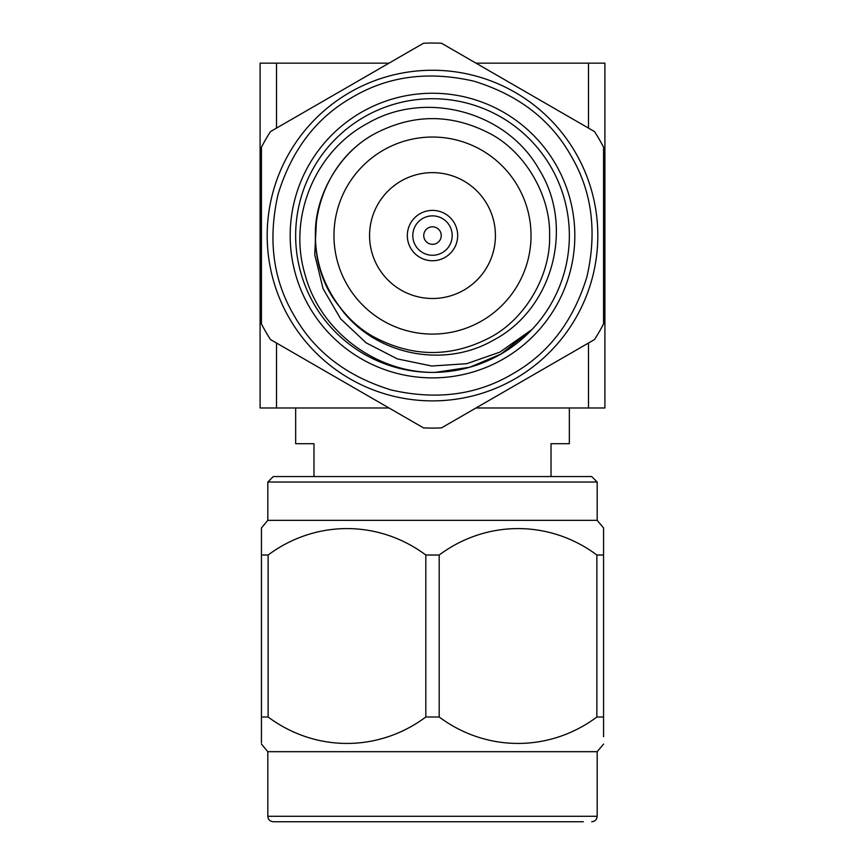 <?xml version="1.0" encoding="UTF-8"?>
<svg xmlns="http://www.w3.org/2000/svg" width="865" height="865" viewBox="0 0 865 865"><rect width="100%" height="100%" fill="white"/><g stroke="black" fill="none" stroke-linecap="round" stroke-linejoin="round"><path stroke-width="1.3" d="M352.585 97.14C316.579 117.424 291.754 149.775 278.108 194.192C267.718 239.475 273.037 279.903 294.078 315.487C314.352 351.482 346.703 376.307 391.131 389.953C436.403 400.354 476.831 395.035 512.415 373.994C548.421 353.709 573.246 321.358 586.892 276.93C597.283 231.658 591.963 191.23 570.922 155.646C550.648 119.64 518.297 94.826 473.869 81.169C428.597 70.779 388.169 76.098 352.585 97.14M349.838 92.404A165.312 165.312 0 0 0 289.332 318.223A165.312 165.312 0 0 0 515.162 378.729A165.312 165.312 0 0 0 575.668 152.91A165.312 165.312 0 0 0 349.838 92.404A165.312 165.312 0 0 1 575.668 152.91A165.312 165.312 0 0 1 515.162 378.729M339.253 306.383C372.62 354.369 442.631 369.409 493.018 340.388C552.984 309.378 574.695 226.814 539.338 169.886C506.912 111.325 425.342 89.603 367.69 123.306C315.044 151.256 287.98 216.888 304.826 273.762C319.628 331.057 376.199 373.356 435.236 372.382L469.814 367.225L500.921 354.077A136.843 136.843 0 0 1 313.984 303.993A136.843 136.843 0 0 1 364.079 117.056A136.843 136.843 0 0 1 551.016 167.14A136.843 136.843 0 0 1 500.921 354.077L532.094 329.414L499.808 352.152L466.722 363.7L431.711 366.014L397.338 358.889L366.133 342.843L340.669 318.882L323.034 288.629L314.709 254.58L316.525 219.396A117.099 117.099 0 0 0 339.253 306.383C295.668 252.526 314.73 166.761 373.95 134.161C412.983 113.445 452.017 113.445 491.05 134.161C525.758 152.867 550.745 196.15 549.599 235.561C550.745 274.983 525.758 318.266 491.05 336.972C452.017 357.678 412.983 357.678 373.95 336.972C339.242 318.266 314.255 274.983 315.401 235.561C314.255 196.15 339.242 152.867 373.95 134.161C412.983 113.445 452.017 113.445 491.05 134.161C525.758 152.867 550.745 196.15 549.599 235.561C550.745 274.983 525.758 318.266 491.05 336.972C452.017 357.678 412.983 357.678 373.95 336.972C339.242 318.266 314.255 274.983 315.401 235.561C314.255 196.15 339.242 152.867 373.95 134.161C412.983 113.445 452.017 113.445 491.05 134.161C525.758 152.867 550.745 196.15 549.599 235.561C550.745 274.983 525.758 318.266 491.05 336.972C452.017 357.678 412.983 357.678 373.95 336.972C339.242 318.266 314.255 274.983 315.401 235.561C314.255 196.15 339.242 152.867 373.95 134.161C412.983 113.445 452.017 113.445 491.05 134.161C525.758 152.867 550.745 196.15 549.599 235.561C550.745 274.983 525.758 318.266 491.05 336.972C452.017 357.678 412.983 357.678 373.95 336.972C339.242 318.266 314.255 274.983 315.401 235.561C314.255 196.15 339.242 152.867 373.95 134.161C412.983 113.445 452.017 113.445 491.05 134.161C525.758 152.867 550.745 196.15 549.599 235.561C550.745 274.983 525.758 318.266 491.05 336.972C452.017 357.678 412.983 357.678 373.95 336.972C339.242 318.266 314.255 274.983 315.401 235.561C314.255 196.15 339.242 152.867 373.95 134.161M503.657 358.824A142.325 142.325 0 0 1 309.248 306.729A142.325 142.325 0 0 1 361.343 112.309A142.325 142.325 0 0 1 555.752 164.404A142.325 142.325 0 0 1 503.657 358.824M383.238 150.24A98.534 98.534 0 0 1 517.832 186.299A98.534 98.534 0 0 1 481.762 320.893A98.534 98.534 0 0 1 347.168 284.834A98.534 98.534 0 0 1 383.238 150.24M463.964 290.067A62.929 62.929 0 0 1 378.005 267.026A62.929 62.929 0 0 1 401.036 181.066A62.929 62.929 0 0 1 486.995 204.097A62.929 62.929 0 0 1 463.964 290.067M518.027 383.703L594.536 339.534A192.527 192.527 0 0 0 603.565 323.91L603.565 147.223A192.527 192.527 0 0 0 594.536 131.599L441.518 43.25A192.527 192.527 0 0 0 423.482 43.25L270.464 131.599A192.527 192.527 0 0 0 261.435 147.223L261.435 323.91A192.527 192.527 0 0 0 270.464 339.534L423.482 427.883A192.527 192.527 0 0 0 441.518 427.883L518.027 383.703M419.914 213.763A25.182 25.182 0 0 1 454.309 222.975A25.182 25.182 0 0 1 445.086 257.37A25.182 25.182 0 0 1 410.691 248.158A25.182 25.182 0 0 1 419.914 213.763M449.562 225.711A19.711 19.711 0 0 1 442.35 252.634A19.711 19.711 0 0 1 415.438 245.422A19.711 19.711 0 0 1 422.65 218.499A19.711 19.711 0 0 1 449.562 225.711M440.08 231.182A8.758 8.758 0 0 1 436.879 243.151A8.758 8.758 0 0 1 424.92 239.94A8.758 8.758 0 0 1 428.121 227.982A8.758 8.758 0 0 1 440.08 231.182M273.297 476.55L591.703 476.55L597.185 482.021L267.815 482.021L273.297 476.55M267.815 482.021L267.815 520.341L597.185 520.341L597.185 482.021M597.185 520.341L603.565 527.942L603.565 555.016L603.565 535.316M261.435 535.338L261.435 555.016L261.435 527.942L267.815 520.341M603.565 744.084L597.185 751.685L267.815 751.685L267.815 816.279C268.118 819.566 269.934 821.393 273.297 821.75L583.356 821.75M261.435 736.677L261.435 717.009C261.435 752.236 261.435 752.236 261.435 717.009L268.128 717.009C315.606 752.355 378.708 752.128 425.807 717.009L439.193 717.009C486.671 752.355 549.772 752.128 596.872 717.009L603.565 717.009C603.565 752.236 603.565 752.236 603.565 717.009L603.565 736.677M551.027 476.55L551.027 443.702L569.343 443.702L569.343 407.977M313.973 476.55L313.973 443.702L295.657 443.702L295.657 407.977M276.519 343.027L276.519 407.977L260.095 407.977L260.095 63.156L276.519 63.156L276.519 128.096M596.872 717.009L596.872 555.016L603.565 555.016L603.565 717.009M603.565 567.667L603.565 634.088M603.565 255.791L603.565 265.155M588.481 128.096L588.481 63.156L475.999 63.156M389.001 63.156L276.519 63.156M588.481 63.156L604.905 63.156L604.905 407.977L475.999 407.977M389.001 407.977L276.519 407.977M588.481 407.977L588.481 343.027M281.644 821.75L273.297 821.75M261.435 742.797L261.435 736.699M596.872 555.016C549.772 519.897 486.671 519.67 439.193 555.016L439.193 717.009M439.193 555.016L425.807 555.016C378.719 519.897 315.606 519.67 268.128 555.016L268.128 717.009M425.807 717.009L425.807 555.016M268.128 555.016L261.435 555.016L261.435 717.009M597.185 751.685L597.185 816.279L267.815 816.279M597.185 816.279C596.882 819.566 595.066 821.393 591.703 821.75M267.815 751.685L261.435 744.084"/></g></svg>
